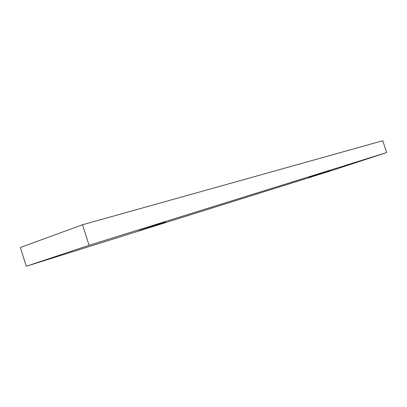 <?xml version="1.0" encoding="UTF-8"?>
<svg xmlns="http://www.w3.org/2000/svg" width="407" height="407" viewBox="0 0 407 407"><rect width="100%" height="100%" fill="white"/><g stroke="black" fill="none" stroke-linecap="round" stroke-linejoin="round"><path stroke-width="0.61" d="M139.413 230.479L165.624 221.993L139.413 230.479M308.369 177.61L330.057 170.558L308.369 177.61M333.587 169.953L386.65 152.574L89.077 245.299L26.297 266.27L333.587 169.953M386.65 152.574L382.778 140.73L82.529 224.756L20.35 247.492L26.297 266.27M89.077 245.299L82.529 224.756"/></g></svg>
